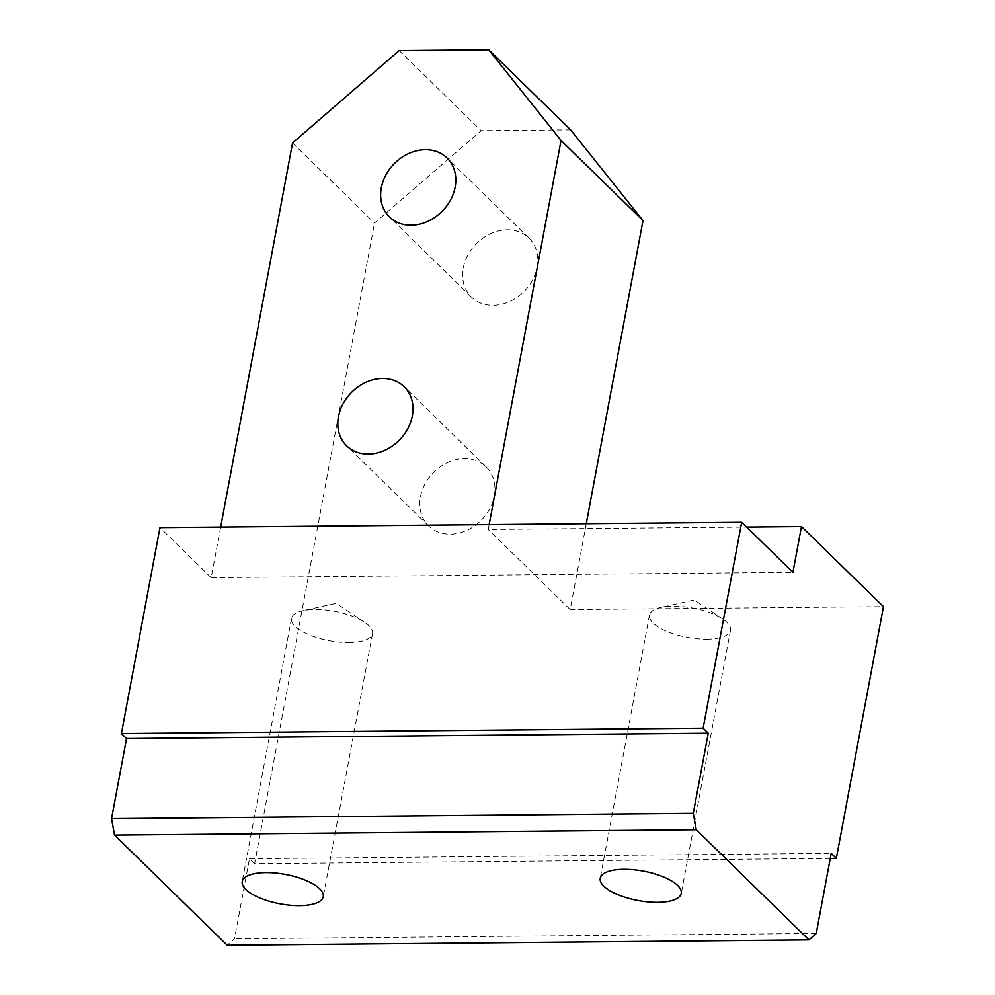 <?xml version="1.0" encoding="UTF-8"?>
<svg xmlns="http://www.w3.org/2000/svg" width="995" height="995" viewBox="0 0 995 995"><rect width="100%" height="100%" fill="white"/><g stroke="black" fill="none" stroke-linecap="round" stroke-linejoin="round"><path stroke-width="0.75" stroke-dasharray="4.97 3.73" d="M220.666 527.051L211.189 577.685L159.959 527.611M292.555 142.932L374.518 223.042L481.145 130.693L399.182 50.571M830.265 858.424L254.608 863.735L374.518 223.042M254.608 863.735L249.484 858.735L234.497 938.82L227.233 945.25M494.291 496.045A41.218 33.755 -45.7 0 0 486.182 466.916A41.218 33.755 -45.7 0 0 433.235 472.787A41.218 33.755 -45.7 0 0 428.559 525.857A41.218 33.755 -45.7 0 0 466.829 530.347A41.218 33.755 -45.7 0 0 494.291 496.045M537.113 267.232A41.218 33.755 -45.7 0 0 529.004 238.091A41.218 33.755 -45.7 0 0 476.058 243.974A41.218 33.755 -45.7 0 0 471.381 297.045A41.218 33.755 -45.7 0 0 509.651 301.535A41.218 33.755 -45.7 0 0 537.113 267.232M570.632 129.86L481.145 130.693M586.279 523.681L570.21 609.562L883.448 606.664M211.189 577.685L792.915 572.324M489.154 524.576L488.246 529.439L746.611 527.064M570.21 609.562L488.246 529.439M706.898 639.213A41.218 14.937 -169.4 0 0 730.504 630.27A41.218 14.937 -169.4 0 0 722.644 618.965A41.218 14.937 -169.4 0 0 660.891 607.41A41.218 14.937 -169.4 0 0 649.474 615.109A41.218 14.937 -169.4 0 0 706.898 639.213M348.909 642.521A41.218 14.937 -169.4 0 0 372.516 633.579A41.218 14.937 -169.4 0 0 364.655 622.273A41.218 14.937 -169.4 0 0 302.903 610.706A41.218 14.937 -169.4 0 0 291.498 618.417A41.218 14.937 -169.4 0 0 348.909 642.521M249.484 858.735L831.223 853.362M816.236 933.447L234.497 938.82M722.644 618.965L694.236 600.01L660.891 607.41M649.474 615.109L600.234 878.249M730.504 630.27L681.252 893.423M364.655 622.273L336.248 603.306L302.903 610.706M291.498 618.417L242.245 881.558M372.516 633.579L323.263 896.719M529.004 238.091L447.041 157.981M471.381 297.045L389.418 216.922M486.182 466.916L404.219 386.794M428.559 525.857L346.596 445.748"/><path stroke-width="1.49" d="M488.669 49.75L570.632 129.86L643.006 220.567L561.043 140.457L488.669 49.75L399.182 50.571L292.555 142.932L220.666 527.051M808.96 939.889L227.233 945.25L114.537 835.091L111.552 818.649L693.279 813.276L696.264 829.73L808.96 939.889L816.236 933.447L831.223 853.362L836.335 858.374L883.448 606.664L801.485 526.554L792.915 572.324L741.685 522.251L159.959 527.611L121.415 733.551L703.142 728.178L741.685 522.251M703.142 728.178L708.266 733.191L126.539 738.551L111.552 818.649M126.539 738.551L121.415 733.551M708.266 733.191L693.279 813.276M643.006 220.567L586.279 523.681M836.335 858.374L830.265 858.424M299.669 905.661A41.218 14.937 -169.4 0 0 323.263 896.719A41.218 14.937 -169.4 0 0 285.503 874.456A41.218 14.937 -169.4 0 0 242.245 881.558A41.218 14.937 -169.4 0 0 299.669 905.661M657.645 902.365A41.218 14.937 -169.4 0 0 681.252 893.423A41.218 14.937 -169.4 0 0 643.491 871.147A41.218 14.937 -169.4 0 0 600.234 878.249A41.218 14.937 -169.4 0 0 657.645 902.365M696.264 829.73L114.537 835.091M412.328 415.935A41.218 33.755 -45.7 0 0 404.219 386.794A41.218 33.755 -45.7 0 0 351.26 392.677A41.218 33.755 -45.7 0 0 346.596 445.748A41.218 33.755 -45.7 0 0 384.866 450.237A41.218 33.755 -45.7 0 0 412.328 415.935M455.15 187.11A41.218 33.755 -45.7 0 0 447.041 157.981A41.218 33.755 -45.7 0 0 394.082 163.852A41.218 33.755 -45.7 0 0 389.418 216.922A41.218 33.755 -45.7 0 0 427.688 221.412A41.218 33.755 -45.7 0 0 455.15 187.11M746.611 527.064L801.485 526.554M561.043 140.457L489.154 524.576"/></g></svg>
